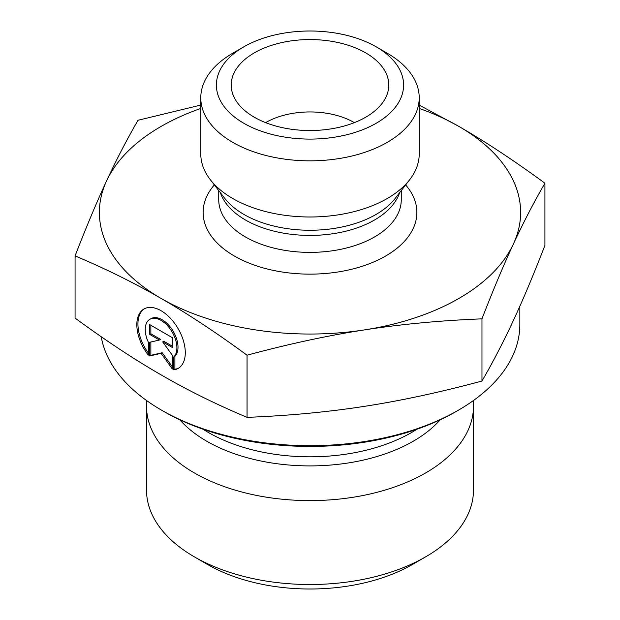 <?xml version="1.0" encoding="UTF-8"?>
<svg xmlns="http://www.w3.org/2000/svg" width="620" height="620" viewBox="0 0 620 620"><rect width="100%" height="100%" fill="white"/><g stroke="black" fill="none" stroke-linecap="round" stroke-linejoin="round"><path stroke-width="0.93" d="M173.786 369.846L173.786 356.919A22.39 12.927 -120 0 0 171.407 330.809A22.39 12.927 -120 0 0 149.869 319.3A22.39 12.927 -120 0 0 148.343 342.224L148.343 355.159A34.27 19.786 60 0 1 143.933 309.016A34.27 19.786 60 0 1 178.196 328.801A34.27 19.786 60 0 1 178.196 368.365A34.27 19.786 60 0 1 173.786 369.846L174.894 369.21A34.27 19.786 -120 0 0 178.738 368.032M144.491 308.714A34.27 19.786 -120 0 0 148.343 353.051M149.869 319.3L150.97 318.665A22.39 12.927 60 0 1 172.507 330.173A22.39 12.927 60 0 1 174.894 356.283L174.894 369.21M173.786 356.919L174.894 356.283M150.862 325.267L150.862 333.785L160.549 339.38L159.449 340.024L149.753 334.428L149.753 324.632L172.375 337.691L172.375 347.487L162.68 341.891L172.375 355.322L172.375 369.032L161.068 353.361L149.753 355.973L149.753 342.263L159.449 340.024M149.753 334.428L150.862 333.785M150.862 342.007L150.862 355.338L162.169 352.718L172.375 366.87M149.753 355.973L150.862 355.338M161.068 353.361L162.169 352.718M162.68 341.891L163.788 341.256L172.375 346.208M161.619 410.207L163.82 411.479A206.724 119.35 0 0 0 456.18 411.479L458.382 410.207A209.847 121.156 180 0 1 161.619 410.207A209.847 121.156 180 0 1 101.215 336.722M519.847 306.241L519.847 324.539A209.847 121.156 180 0 1 458.382 410.207M473.192 400.706A163.471 94.38 180 0 1 473.471 406.232A163.471 94.38 180 0 1 310 500.604A163.471 94.38 180 0 1 146.529 406.232A163.471 94.38 180 0 1 146.808 400.706M473.471 406.232L473.471 490.141A163.471 94.38 180 0 1 425.591 556.876A163.471 94.38 180 0 1 194.409 556.876A163.471 94.38 180 0 1 146.529 490.141L146.529 406.232M194.409 556.876L207.646 564.525A144.747 83.568 0 0 0 412.354 564.525L425.591 556.876M75.074 255.905L75.074 318.083C105.702 340.55 134.362 359.476 161.068 374.86C187.767 390.313 216.427 404.48 247.054 417.368C288.881 415.695 328.042 412.013 364.513 406.332C400.993 400.729 440.146 392.29 481.972 381.029C493.187 361.669 503.673 341.442 513.445 320.346C523.226 299.321 533.712 274.342 544.926 245.396L544.926 183.225C533.712 202.585 523.226 222.812 513.445 243.908C503.673 264.926 493.187 289.912 481.972 318.851C440.146 320.532 400.993 324.214 364.513 329.894C328.042 335.498 288.881 343.929 247.054 355.198C216.427 332.723 187.767 313.798 161.068 298.422C134.362 282.968 105.702 268.793 75.074 255.905C86.288 226.967 96.774 201.981 106.555 180.963C116.328 159.867 126.813 139.632 138.028 120.272L200.787 105.075M247.054 417.368L247.054 355.198M481.972 381.029L481.972 318.851M419.213 105.129L458.932 126.449C485.638 141.825 514.298 160.75 544.926 183.225M200.787 108.454A210.622 121.605 0 0 0 106.555 180.963A210.622 121.605 0 0 0 161.068 298.422A210.622 121.605 0 0 0 364.513 329.894A210.622 121.605 0 0 0 513.445 243.908A210.622 121.605 0 0 0 458.932 126.449A210.622 121.605 0 0 0 419.213 108.454M354.369 122.636A62.411 36.03 0 0 0 354.129 122.497A62.411 36.03 0 0 0 265.631 122.636M365.715 52.878A78.787 45.493 180 0 1 387.895 91.884A78.787 45.493 180 0 1 334.583 128.263A78.787 45.493 180 0 1 254.285 117.211A78.787 45.493 180 0 1 232.105 91.884A78.787 45.493 180 0 1 274.451 44.454A78.787 45.493 180 0 1 365.715 52.878M419.213 97.782L419.213 153.938A109.213 63.054 180 0 1 409.696 179.684A109.213 63.054 180 0 1 232.771 198.524A109.213 63.054 180 0 1 210.304 179.684A109.213 63.054 180 0 1 200.787 153.938L200.787 97.782A109.213 63.054 0 0 0 232.771 142.368A109.213 63.054 0 0 0 351.796 156.038A109.213 63.054 0 0 0 419.213 97.782A109.213 63.054 0 0 0 387.229 53.204L376.193 46.833A93.612 54.048 180 0 1 376.193 123.264A93.612 54.048 180 0 1 243.807 123.264A93.612 54.048 180 0 1 243.807 46.833A93.612 54.048 180 0 1 376.193 46.833M243.807 46.833L232.771 53.204A109.213 63.054 0 0 0 200.787 97.782M416.927 429.234A143.538 82.871 180 0 1 203.073 429.234M179.808 419.794A146.049 84.32 0 0 0 310 465.907A146.049 84.32 0 0 0 440.192 419.794M409.696 179.684L395.227 198.361A93.364 53.901 180 0 1 243.986 214.474A93.364 53.901 180 0 1 224.773 198.361L210.304 179.684M220.371 192.68A91.272 52.692 0 0 0 245.458 219.992A91.272 52.692 0 0 0 336.769 233.104A91.272 52.692 0 0 0 399.629 192.68M401.272 190.557L401.272 199.694A91.272 52.692 180 0 1 344.929 248.38A91.272 52.692 180 0 1 245.458 236.956A91.272 52.692 180 0 1 218.728 199.694L218.728 190.557M214.35 184.907A106.873 61.706 0 0 0 234.43 256.068A106.873 61.706 0 0 0 372.434 262.516A106.873 61.706 0 0 0 405.65 184.907"/></g></svg>
